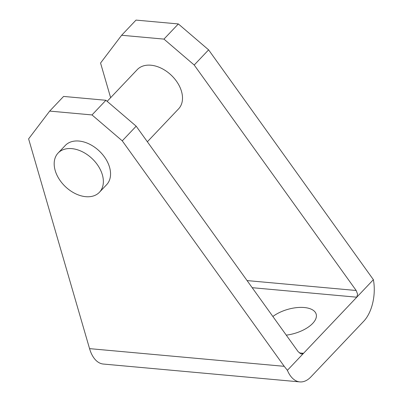 <?xml version="1.0" encoding="UTF-8"?>
<svg xmlns="http://www.w3.org/2000/svg" width="402" height="402" viewBox="0 0 402 402"><rect width="100%" height="100%" fill="white"/><g stroke="black" fill="none" stroke-linecap="round" stroke-linejoin="round"><path stroke-width="0.6" d="M107.158 101.344L137.248 69.631A28.492 19.361 43.5 0 1 161.408 68.3A28.492 19.361 43.5 0 1 181.498 91.385A28.492 19.361 43.5 0 1 178.583 108.857L147.363 141.76M102.354 174.795A28.492 19.361 43.5 0 1 99.44 192.267A28.492 19.361 43.5 0 1 75.28 193.598A28.492 19.361 43.5 0 1 55.19 170.513A28.492 19.361 43.5 0 1 58.104 153.041A28.492 19.361 43.5 0 1 82.264 151.71A28.492 19.361 43.5 0 1 102.354 174.795M58.104 153.041L65.3 145.459A28.492 19.361 43.5 0 1 89.455 144.127A28.492 19.361 43.5 0 1 109.545 167.212A28.492 19.361 43.5 0 1 106.636 184.684L99.44 192.267M272.868 316.485A26.12 12.497 163.8 0 1 298.927 307.445A26.12 12.497 163.8 0 1 316.173 314.138A26.12 12.497 163.8 0 1 312.706 323.389A26.12 12.497 163.8 0 1 286.269 335.137M110.625 97.686L100.56 63.039L121.63 35.265L163.956 39.11L194.211 65.018L208.603 49.853L373.388 279.681A33.24 18.492 -84.8 0 1 373.237 300.5A33.24 18.492 -84.8 0 1 363.755 321.218L310.987 376.825A33.24 18.492 -84.8 0 1 299.837 381.9A33.24 18.492 -84.8 0 1 296.731 381.126A33.24 18.492 -84.8 0 1 287.395 370.312L356.775 297.194L357.589 294.184L356.177 290.495L247.079 280.581M287.395 370.312L284.224 366.322L89.556 348.634L28.612 138.866L49.682 111.093L92.003 114.937L122.263 140.846L136.172 126.188L298.133 351.66L300.957 353.871L301.601 354.001L303.53 353.303L299.284 352.921M89.556 348.634A33.24 18.492 95.2 0 0 100.229 363.272A33.24 18.492 95.2 0 0 103.334 364.046L299.837 381.9M122.263 140.846L284.224 366.322M252.185 287.691L356.775 297.194L373.388 279.681M194.211 65.018L356.177 290.495M136.172 126.188L105.917 100.279L63.591 96.43L49.682 111.093M121.63 35.265L136.022 20.1L178.347 23.944L163.956 39.11M208.603 49.853L178.347 23.944M92.003 114.937L105.917 100.279"/></g></svg>
